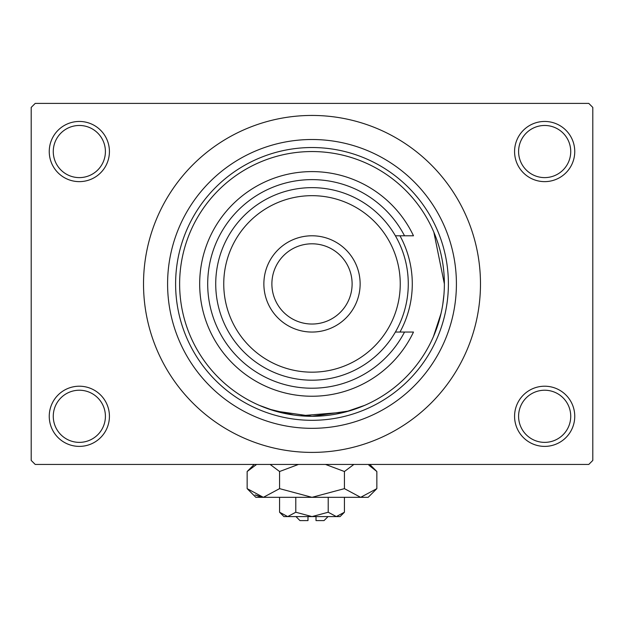 <?xml version="1.0" encoding="UTF-8"?>
<svg xmlns="http://www.w3.org/2000/svg" width="624" height="624" viewBox="0 0 624 624"><rect width="100%" height="100%" fill="white"/><g stroke="black" fill="none" stroke-linecap="round" stroke-linejoin="round"><path stroke-width="0.94" d="M514.574 416.294A30.085 30.085 0 0 1 544.666 386.209A30.085 30.085 0 0 1 574.751 416.294A30.085 30.085 0 0 1 544.666 446.386A30.085 30.085 0 0 1 514.574 416.294M570.734 416.294A26.075 26.075 0 0 0 544.666 390.226A26.075 26.075 0 0 0 518.591 416.294A26.075 26.075 0 0 0 544.666 442.369A26.075 26.075 0 0 0 570.734 416.294M49.249 416.294A30.085 30.085 0 0 1 79.334 386.209A30.085 30.085 0 0 1 109.426 416.294A30.085 30.085 0 0 1 79.334 446.386A30.085 30.085 0 0 1 49.249 416.294M105.409 416.294A26.075 26.075 0 0 0 79.334 390.226A26.075 26.075 0 0 0 53.266 416.294A26.075 26.075 0 0 0 79.334 442.369A26.075 26.075 0 0 0 105.409 416.294M49.249 151.546A30.085 30.085 0 0 1 79.334 121.454A30.085 30.085 0 0 1 109.426 151.546A30.085 30.085 0 0 1 79.334 181.631A30.085 30.085 0 0 1 49.249 151.546M105.409 151.546A26.075 26.075 0 0 0 79.334 125.471A26.075 26.075 0 0 0 53.266 151.546A26.075 26.075 0 0 0 79.334 177.614A26.075 26.075 0 0 0 105.409 151.546M514.574 151.546A30.085 30.085 0 0 1 544.666 121.454A30.085 30.085 0 0 1 574.751 151.546A30.085 30.085 0 0 1 544.666 181.631A30.085 30.085 0 0 1 514.574 151.546M570.734 151.546A26.075 26.075 0 0 0 544.666 125.471A26.075 26.075 0 0 0 518.591 151.546A26.075 26.075 0 0 0 544.666 177.614A26.075 26.075 0 0 0 570.734 151.546M293.647 415.015L268.741 409.032L259.21 405.319L274.669 410.927L311.977 416.294L349.315 410.927L364.79 405.319L345.049 412.105L300.347 415.787M444.374 283.92A132.374 132.374 0 0 0 312 151.546A132.374 132.374 0 0 0 179.626 283.92A132.374 132.374 0 0 0 312 416.294A132.374 132.374 0 0 0 444.374 283.92L433.844 232.167M167.591 283.92A144.409 144.409 0 0 1 312 139.511A144.409 144.409 0 0 1 456.409 283.92A144.409 144.409 0 0 1 312 428.329A144.409 144.409 0 0 1 167.591 283.92M143.52 283.92A168.48 168.48 0 0 0 312 452.4A168.48 168.48 0 0 0 480.48 283.92A168.48 168.48 0 0 0 312 115.44A168.48 168.48 0 0 0 143.52 283.92M588.791 464.435L35.209 464.435L31.2 460.426L31.2 107.414L35.209 103.405L588.791 103.405L592.8 107.414L592.8 460.426L588.791 464.435M443.953 294.559L442.79 304.379M441.051 313.396L433.399 336.71M399.976 332.054A100.285 100.285 0 0 0 399.976 235.786M175.609 283.92A136.391 136.391 0 0 1 312 147.529A136.391 136.391 0 0 1 448.391 283.92A136.391 136.391 0 0 1 312 420.311A136.391 136.391 0 0 1 175.609 283.92M223.751 283.92A88.249 88.249 0 0 0 312 372.169A88.249 88.249 0 0 0 400.249 283.92A88.249 88.249 0 0 0 312 195.671A88.249 88.249 0 0 0 223.751 283.92M408.275 283.92A96.275 96.275 0 0 1 312 380.195A96.275 96.275 0 0 1 215.725 283.92A96.275 96.275 0 0 1 312 187.645A96.275 96.275 0 0 1 408.275 283.92M271.885 283.92A40.115 40.115 0 0 0 312 324.035A40.115 40.115 0 0 0 352.115 283.92A40.115 40.115 0 0 0 312 243.805A40.115 40.115 0 0 0 271.885 283.92M360.134 283.92A48.134 48.134 0 0 1 312 332.054A48.134 48.134 0 0 1 263.866 283.92A48.134 48.134 0 0 1 312 235.786A48.134 48.134 0 0 1 360.134 283.92M404.524 235.786A104.294 104.294 0 0 0 246.137 203.05A104.294 104.294 0 0 0 246.137 364.79A104.294 104.294 0 0 0 404.524 332.054L413.486 332.054A112.32 112.32 0 0 1 242.143 371.873A112.32 112.32 0 0 1 242.143 195.967A112.32 112.32 0 0 1 413.486 235.786L395.374 235.786M395.374 332.054L404.524 332.054M328.045 516.586L324.035 520.595L316.009 520.595L316.009 516.586M279.575 512.242L283.92 516.586L340.08 516.586L344.425 512.242L336.32 516.586L328.208 512.242L312 516.586L295.792 512.242L287.68 516.586L279.575 512.242L279.575 497.328M295.792 512.242L295.792 497.328M344.425 512.242L344.425 497.328M328.208 512.242L328.208 497.328M368.932 465.231L376.849 471.518L376.849 488.639L368.16 497.328L255.84 497.328L247.151 488.639L247.151 471.518L256.604 464.435M376.849 488.639L360.633 497.328L344.425 488.639L312 497.328L279.575 488.639L263.367 497.328L247.151 488.639M279.575 488.639L279.575 471.518L298.483 464.435M270.122 464.435L279.575 471.518M261.128 497.149L255.076 494.933L263.367 497.328M360.633 497.328L362.872 497.149L360.633 497.328M344.425 488.639L344.425 471.518L353.878 464.435M325.517 464.435L344.425 471.518M307.991 516.586L307.991 520.595L299.965 520.595L295.955 516.586M369.767 464.435L376.849 471.518M254.233 464.435L247.151 471.518"/></g></svg>
